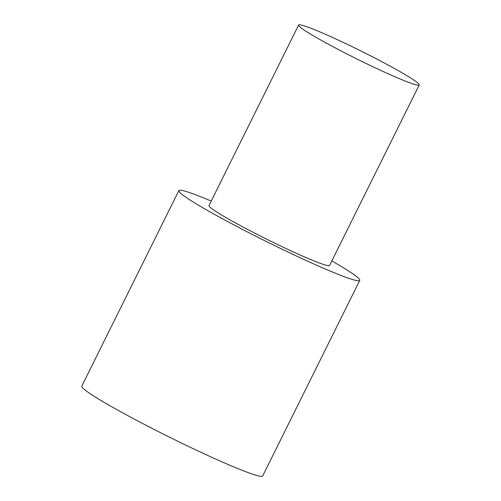 <?xml version="1.0" encoding="UTF-8"?>
<svg xmlns="http://www.w3.org/2000/svg" width="501" height="501" viewBox="0 0 501 501"><rect width="100%" height="100%" fill="white"/><g stroke="black" fill="none" stroke-linecap="round" stroke-linejoin="round"><path stroke-width="0.75" d="M331.837 260.952A100.989 6.707 -153.6 0 1 354.432 274.974A100.989 6.707 -153.6 0 1 359.762 280.397L262.693 475.95A100.989 6.707 -153.6 0 1 186.372 445.42A100.989 6.707 -153.6 0 1 87.118 391.569A100.989 6.707 -153.6 0 1 81.782 386.146L178.857 190.593A100.989 6.707 -153.6 0 1 211.228 201.083M359.762 280.397A100.989 6.707 -153.6 0 1 283.447 249.867A100.989 6.707 -153.6 0 1 184.186 196.016A100.989 6.707 -153.6 0 1 178.857 190.593M302.166 28.663A67.322 4.471 -153.6 0 1 298.615 25.05A67.322 4.471 -153.6 0 1 349.491 45.403A67.322 4.471 -153.6 0 1 415.661 81.306A67.322 4.471 -153.6 0 1 419.218 84.919A67.322 4.471 -153.6 0 1 368.341 64.566A67.322 4.471 -153.6 0 1 302.166 28.663M419.218 84.919L329.614 265.43A67.322 4.471 -153.6 0 1 278.731 245.077A67.322 4.471 -153.6 0 1 212.562 209.174A67.322 4.471 -153.6 0 1 209.005 205.56L298.615 25.05"/></g></svg>
